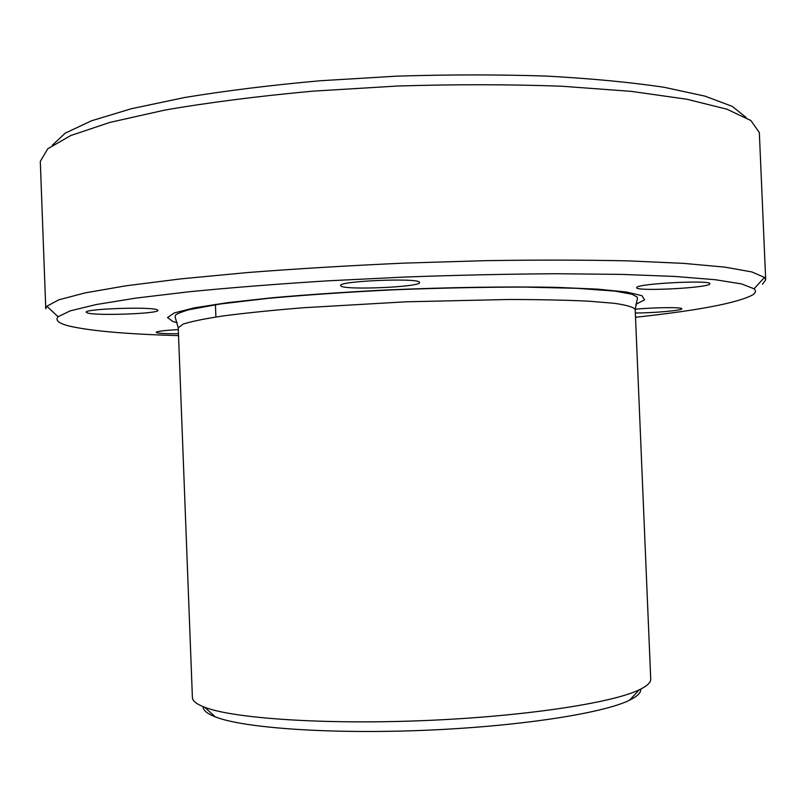 <?xml version="1.0" encoding="UTF-8"?>
<svg xmlns="http://www.w3.org/2000/svg" width="806" height="806" viewBox="0 0 806 806"><rect width="100%" height="100%" fill="white"/><g stroke="black" fill="none" stroke-linecap="round" stroke-linejoin="round"><path stroke-width="1.21" d="M635.511 317.272C698.389 310.451 737.409 303.006 752.572 294.956C755.796 292.84 756.29 290.785 754.063 288.78L741.52 283.914L715.224 279.712L674.914 276.448L621.335 274.383L556.331 273.738C508.213 274.03 457.788 275.128 405.045 277.032L327.236 280.871C276.801 284.044 230.808 287.671 189.229 291.742L135.992 298.089L96.075 304.577L70.193 310.874L58.092 316.738C54.858 320.365 58.838 323.538 70.021 326.239C91.562 331.065 127.731 334.198 178.539 335.628M419.473 282.271C418.546 277.637 338.067 281.002 340.646 285.566L340.898 285.969C344.666 290.392 421.347 287.037 419.563 282.513L419.473 282.271M709.693 284.105L709.885 283.762C711.789 279.763 637.153 283.591 636.73 287.49L636.659 287.692C635.199 291.581 706.59 288.095 709.693 284.105M635.34 313.02C653.485 312.96 680.506 310.632 681.725 308.98L681.836 308.779C682.793 307.086 654.391 307.348 635.158 309.232M178.307 329.614C164.384 330.389 157.019 331.296 156.213 332.354L156.938 332.797C160.031 333.513 167.205 333.825 178.469 333.724M157.089 309.726C150.279 306.532 83.965 308.859 86.212 312.234L87.431 312.96C96.377 316.023 159.689 313.665 157.946 310.34L157.089 309.726M52.33 145.271L65.236 133.141L91.562 120.769L131.509 108.699L184.342 97.566C225.428 90.796 270.786 85.184 320.415 80.731L396.975 76.147C448.882 74.535 498.602 74.505 546.146 76.076C591.181 78.525 630.534 82.262 664.194 87.3L704.978 96.136L732.211 106.352L746.054 117.404M765.7 279.853L759.333 132.527L750.87 120.517L726.901 109.193L686.803 99.229L631.098 91.35L561.752 86.222C509.755 84.328 454.967 84.257 397.368 86.041L312.627 91.179C257.96 96.206 208.683 102.503 164.827 110.079L109.928 122.401L70.757 135.539L47.776 148.757L40.3 161.401L45.771 308.769L46.819 306.25L58.878 299.792L85.204 292.87L126.139 285.777L181.018 278.856L247.936 272.519C297.626 268.69 349.804 265.557 404.481 263.109L485.222 260.66C537.572 259.854 585.337 259.935 628.499 260.882L683.74 263.381L725.118 267.169L751.917 271.954L764.461 277.425L765.7 279.853L762.466 284.276M178.237 327.81L192.392 697.442C192.483 700.898 196.573 704.162 204.653 707.255C233.055 718.358 322.904 724.675 422.858 720.635C522.812 716.645 611.865 703.144 639.279 689.805C647.087 686.067 650.905 682.481 650.724 679.035L635.188 309.464C633.677 307.167 626.776 305.121 614.494 303.328L588.582 301.172C566.376 300.104 539.869 299.54 509.06 299.479L406.033 301.807L303.157 307.751C272.458 310.28 246.082 312.97 224.028 315.811C204.976 318.662 191.344 321.423 183.123 324.103L178.237 327.81L175.093 316.879L175.406 315.529C175.577 314.37 180.07 312.436 188.896 309.705L220.471 303.963L267.975 298.371C306.361 294.905 348.454 292.034 394.265 289.777C440.429 287.994 483.932 287.097 524.787 287.097L576.995 288.316L614.756 291.097L632.045 294.24L637.032 297.001L637.445 298.311L635.188 309.464M640.76 689.08C641.153 692.656 637.395 696.374 629.486 700.233C602.848 713.431 518.067 726.579 423.251 730.357C328.435 734.195 242.868 727.889 215.262 716.866C207.071 713.653 203.021 710.257 203.122 706.661M177.229 322.712L172.887 321.523L167.507 317.514L174.398 312.879L194.347 307.852L227.272 302.713L271.985 297.777C306.935 294.704 344.908 292.115 385.903 289.999C447.995 287.289 508.526 286.382 556.845 287.379L597.77 289.153L626.393 292.004L641.919 295.681L644.598 299.903L635.783 304.295M215.414 304.346L215.897 316.99M754.063 288.78L764.461 277.425M58.092 316.738L46.819 306.25M629.486 700.233L639.279 689.805M215.262 716.866L204.653 707.255"/></g></svg>
